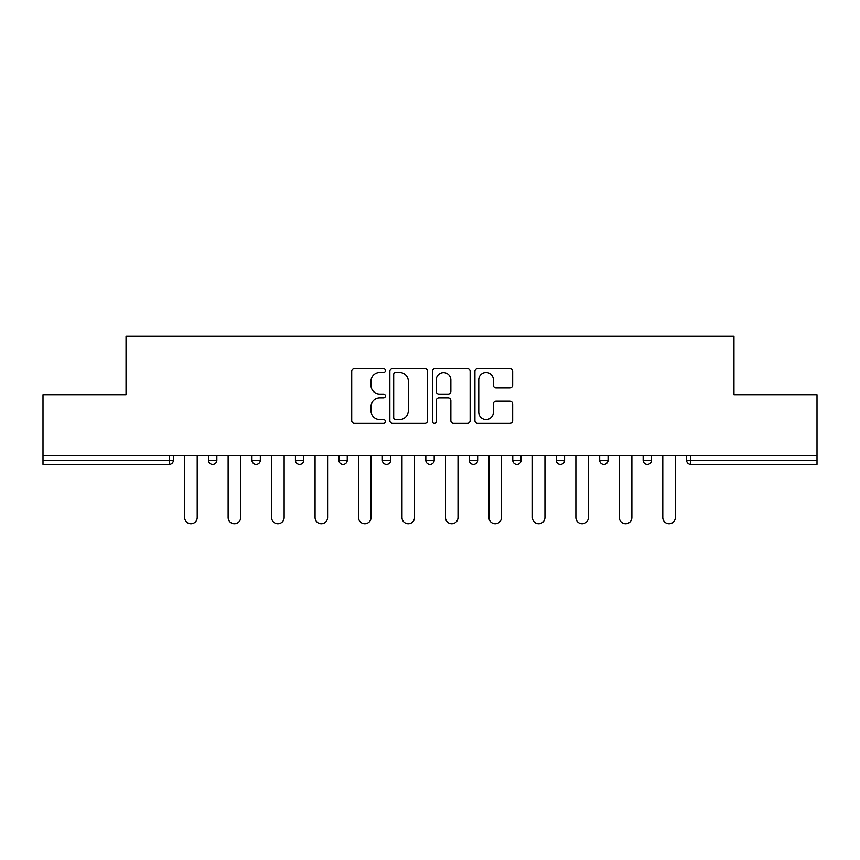 <?xml version="1.0" encoding="UTF-8"?>
<svg xmlns="http://www.w3.org/2000/svg" width="860" height="860" viewBox="0 0 860 860"><rect width="100%" height="100%" fill="white"/><g stroke="black" fill="none" stroke-linecap="round" stroke-linejoin="round"><path stroke-width="1.29" d="M385.42 370.574A1.913 1.913 0 0 0 383.506 368.66L354.449 368.66A2.73 2.73 0 0 0 351.719 371.391L351.719 420.626A2.73 2.73 0 0 0 354.449 423.356L383.506 423.356A1.913 1.913 0 0 0 385.42 421.443A1.913 1.913 0 0 0 383.506 419.529L379.744 419.529A8.751 8.751 0 0 1 370.993 410.779L370.993 406.673A8.751 8.751 0 0 1 379.744 397.922L383.506 397.922A1.913 1.913 0 0 0 385.42 396.008A1.913 1.913 0 0 0 383.506 394.095L379.744 394.095A8.751 8.751 0 0 1 370.993 385.344L370.993 381.238A8.751 8.751 0 0 1 379.744 372.488L383.506 372.488A1.913 1.913 0 0 0 385.42 370.574M509.926 387.946A2.73 2.73 0 0 0 512.657 385.205L512.657 371.391A2.73 2.73 0 0 0 509.926 368.66L477.655 368.66A2.73 2.73 0 0 0 474.924 371.391L474.924 420.626A2.73 2.73 0 0 0 477.655 423.356L509.926 423.356A2.73 2.73 0 0 0 512.657 420.626L512.657 403.942A2.73 2.73 0 0 0 509.926 401.201L496.112 401.201A2.73 2.73 0 0 0 493.382 403.942L493.382 412.209A7.321 7.321 0 0 1 486.061 419.529A7.321 7.321 0 0 1 478.751 412.209L478.751 379.808A7.321 7.321 0 0 1 486.061 372.488A7.321 7.321 0 0 1 493.382 379.808L493.382 385.205A2.73 2.73 0 0 0 496.112 387.946L509.926 387.946M43 455.768L43 394.751L126.033 394.751L126.033 336.249L733.967 336.249L733.967 394.751L817 394.751L817 455.768L43 455.768L43 460.229L169.216 460.229L169.216 455.768M427.603 371.391A2.73 2.73 0 0 0 424.872 368.66L392.601 368.66A2.73 2.73 0 0 0 389.87 371.391L389.87 420.626A2.73 2.73 0 0 0 392.601 423.356L424.872 423.356A2.73 2.73 0 0 0 427.603 420.626L427.603 371.391M435.128 368.66L467.399 368.66A2.73 2.73 0 0 1 470.13 371.391L470.13 420.626A2.73 2.73 0 0 1 467.399 423.356L453.585 423.356A2.73 2.73 0 0 1 450.855 420.626L450.855 400.652A2.73 2.73 0 0 0 448.114 397.922L438.955 397.922A2.73 2.73 0 0 0 436.224 400.652L436.224 421.443A1.913 1.913 0 0 1 434.311 423.356A1.913 1.913 0 0 1 432.397 421.443L432.397 371.391A2.73 2.73 0 0 1 435.128 368.66M169.216 464.411A4.182 4.182 0 0 0 173.398 460.229L169.216 460.229L169.216 464.411A4.182 4.182 0 0 0 173.398 460.229L173.398 455.768L173.398 460.229A4.182 4.182 0 0 1 169.216 464.411L43 464.411L43 460.229M817 455.768L817 464.411L690.784 464.411A4.182 4.182 0 0 1 686.603 460.229L686.603 455.768M208.496 455.768L208.496 460.229L208.496 455.768M212.678 464.411A4.182 4.182 0 0 1 208.496 460.229A4.182 4.182 0 0 0 212.678 464.411A4.182 4.182 0 0 0 216.86 460.229L216.86 455.768L216.86 460.229A4.182 4.182 0 0 1 212.678 464.411A4.182 4.182 0 0 1 208.496 460.229L216.86 460.229A4.182 4.182 0 0 1 212.678 464.411M251.958 455.768L251.958 460.229L251.958 455.768M260.322 455.768L260.322 460.229A4.182 4.182 0 0 1 256.14 464.411A4.182 4.182 0 0 1 251.958 460.229A4.182 4.182 0 0 0 256.14 464.411A4.182 4.182 0 0 0 260.322 460.229A4.182 4.182 0 0 1 256.14 464.411A4.182 4.182 0 0 1 251.958 460.229L260.322 460.229M295.431 455.768L295.431 460.229L295.431 455.768M303.784 455.768L303.784 460.229A4.182 4.182 0 0 1 299.602 464.411A4.182 4.182 0 0 1 295.431 460.229A4.182 4.182 0 0 0 299.602 464.411A4.182 4.182 0 0 0 303.784 460.229A4.182 4.182 0 0 1 299.602 464.411A4.182 4.182 0 0 1 295.431 460.229L303.784 460.229M347.246 455.768L347.246 460.229L338.894 460.229A4.182 4.182 0 0 0 343.075 464.411A4.182 4.182 0 0 1 338.894 460.229L338.894 455.768M382.356 455.768L382.356 460.229L382.356 455.768M390.719 455.768L390.719 460.229L390.719 455.768M425.818 455.768L425.818 460.229L425.818 455.768M434.182 455.768L434.182 460.229A4.182 4.182 0 0 1 430 464.411A4.182 4.182 0 0 1 425.818 460.229A4.182 4.182 0 0 0 430 464.411A4.182 4.182 0 0 1 425.818 460.229L434.182 460.229A4.182 4.182 0 0 1 430 464.411M469.281 455.768L469.281 460.229L469.281 455.768M477.644 455.768L477.644 460.229A4.182 4.182 0 0 1 473.462 464.411A4.182 4.182 0 0 1 469.281 460.229A4.182 4.182 0 0 0 473.462 464.411A4.182 4.182 0 0 0 477.644 460.229A4.182 4.182 0 0 1 473.462 464.411A4.182 4.182 0 0 1 469.281 460.229L477.644 460.229M512.754 455.768L512.754 460.229L512.754 455.768M521.106 455.768L521.106 460.229A4.182 4.182 0 0 1 516.924 464.411A4.182 4.182 0 0 1 512.754 460.229L521.106 460.229A4.182 4.182 0 0 1 516.924 464.411M556.216 455.768L556.216 460.229L556.216 455.768M564.568 455.768L564.568 460.229L564.568 455.768M599.678 455.768L599.678 460.229L599.678 455.768M608.041 455.768L608.041 460.229L608.041 455.768M643.14 455.768L643.14 460.229L643.14 455.768M651.504 455.768L651.504 460.229A4.182 4.182 0 0 1 647.322 464.411A4.182 4.182 0 0 1 643.14 460.229A4.182 4.182 0 0 0 647.322 464.411A4.182 4.182 0 0 0 651.504 460.229A4.182 4.182 0 0 1 647.322 464.411A4.182 4.182 0 0 1 643.14 460.229L651.504 460.229M347.246 460.229A4.182 4.182 0 0 1 343.075 464.411A4.182 4.182 0 0 0 347.246 460.229A4.182 4.182 0 0 1 343.075 464.411A4.182 4.182 0 0 1 338.894 460.229M386.538 464.411A4.182 4.182 0 0 1 382.356 460.229A4.182 4.182 0 0 0 386.538 464.411A4.182 4.182 0 0 0 390.719 460.229A4.182 4.182 0 0 1 386.538 464.411A4.182 4.182 0 0 1 382.356 460.229L390.719 460.229A4.182 4.182 0 0 1 386.538 464.411M560.397 464.411A4.182 4.182 0 0 1 556.216 460.229L564.568 460.229A4.182 4.182 0 0 1 560.397 464.411A4.182 4.182 0 0 0 564.568 460.229A4.182 4.182 0 0 1 560.397 464.411M603.86 464.411A4.182 4.182 0 0 1 599.678 460.229A4.182 4.182 0 0 0 603.86 464.411A4.182 4.182 0 0 0 608.041 460.229A4.182 4.182 0 0 1 603.86 464.411A4.182 4.182 0 0 1 599.678 460.229L608.041 460.229M395.611 372.488A1.913 1.913 0 0 0 393.697 374.401L393.697 417.616A1.913 1.913 0 0 0 395.611 419.529L399.577 419.529A8.751 8.751 0 0 0 408.328 410.779L408.328 381.238A8.751 8.751 0 0 0 399.577 372.488L395.611 372.488M450.855 379.937A7.321 7.321 0 0 0 443.534 372.627A7.321 7.321 0 0 0 436.224 379.937L436.224 391.364A2.73 2.73 0 0 0 438.955 394.095L448.114 394.095A2.73 2.73 0 0 0 450.855 391.364L450.855 379.937M184.674 517.483L184.674 455.768L184.674 517.483A6.267 6.267 0 0 0 190.941 523.751A6.267 6.267 0 0 0 197.22 517.483L197.22 455.768M228.136 517.483L228.136 455.768L228.136 517.483A6.267 6.267 0 0 0 234.415 523.751A6.267 6.267 0 0 0 240.682 517.483L240.682 455.768M271.609 517.483L271.609 455.768L271.609 517.483A6.267 6.267 0 0 0 277.877 523.751A6.267 6.267 0 0 0 284.144 517.483L284.144 455.768M315.072 517.483L315.072 455.768L315.072 517.483A6.267 6.267 0 0 0 321.339 523.751A6.267 6.267 0 0 0 327.606 517.483L327.606 455.768M358.534 517.483L358.534 455.768L358.534 517.483A6.267 6.267 0 0 0 364.801 523.751A6.267 6.267 0 0 0 371.068 517.483L371.068 455.768M401.996 517.483L401.996 455.768L401.996 517.483A6.267 6.267 0 0 0 408.263 523.751A6.267 6.267 0 0 0 414.541 517.483L414.541 455.768M445.458 517.483L445.458 455.768L445.458 517.483A6.267 6.267 0 0 0 451.737 523.751A6.267 6.267 0 0 0 458.004 517.483L458.004 455.768M488.931 517.483L488.931 455.768L488.931 517.483A6.267 6.267 0 0 0 495.199 523.751A6.267 6.267 0 0 0 501.466 517.483L501.466 455.768M532.394 517.483L532.394 455.768L532.394 517.483A6.267 6.267 0 0 0 538.661 523.751A6.267 6.267 0 0 0 544.928 517.483L544.928 455.768M575.856 517.483L575.856 455.768L575.856 517.483A6.267 6.267 0 0 0 582.123 523.751A6.267 6.267 0 0 0 588.39 517.483L588.39 455.768M619.318 517.483L619.318 455.768L619.318 517.483A6.267 6.267 0 0 0 625.586 523.751A6.267 6.267 0 0 0 631.863 517.483L631.863 455.768M662.78 517.483L662.78 455.768L662.78 517.483A6.267 6.267 0 0 0 669.058 523.751A6.267 6.267 0 0 0 675.326 517.483L675.326 455.768M690.784 455.768L690.784 460.229L817 460.229M686.603 460.229L690.784 460.229L690.784 464.411"/></g></svg>
